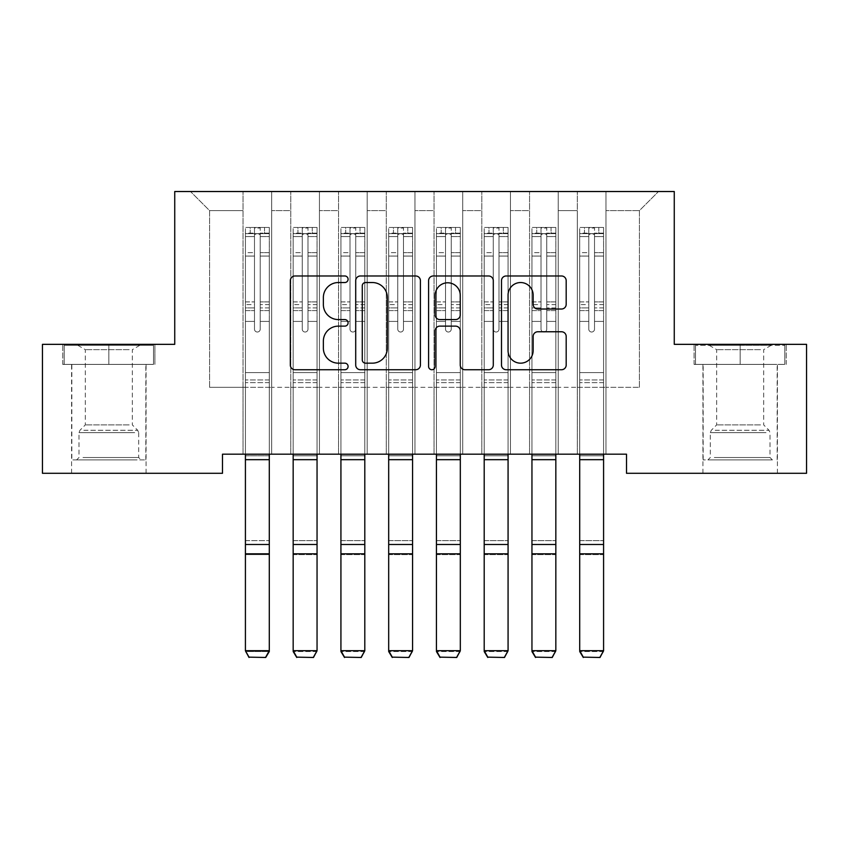 <?xml version="1.0" encoding="UTF-8"?>
<svg xmlns="http://www.w3.org/2000/svg" width="849" height="849" viewBox="0 0 849 849"><rect width="100%" height="100%" fill="white"/><g stroke="black" fill="none" stroke-linecap="round" stroke-linejoin="round"><path stroke-width="0.64" stroke-dasharray="4.25 3.18" d="M348.09 279.257A3.279 3.279 0 0 0 344.811 275.978L295.006 275.978A4.691 4.691 0 0 0 290.316 280.669L290.316 365.038A4.691 4.691 0 0 0 295.006 369.729L344.811 369.729A3.279 3.279 0 0 0 348.09 366.45A3.279 3.279 0 0 0 344.811 363.17L338.369 363.17A14.995 14.995 0 0 1 323.363 348.164L323.363 341.139A14.995 14.995 0 0 1 338.369 326.133L344.811 326.133A3.279 3.279 0 0 0 348.09 322.853A3.279 3.279 0 0 0 344.811 319.574L338.369 319.574A14.995 14.995 0 0 1 323.363 304.568L323.363 297.543A14.995 14.995 0 0 1 338.369 282.537L344.811 282.537A3.279 3.279 0 0 0 348.09 279.257M740.169 364.401L694.079 364.401L740.169 364.401L740.169 344.344L694.079 344.344L786.259 344.344L740.169 344.344L740.169 364.401L695.522 364.401L784.826 364.401L740.169 364.401L740.169 345.299L695.522 345.299L784.826 345.299L740.169 345.299L740.169 364.401M740.169 473.286L702.919 473.286L740.169 473.286M62.752 364.401L62.752 344.344L62.752 364.401L154.911 364.401L62.741 364.401M108.831 473.286L146.081 473.286L108.831 473.286M674.265 191.524L174.735 191.524L174.735 344.344L42.45 344.344L42.45 473.286L222.491 473.286L222.491 454.183L626.509 454.183L626.509 473.286L806.55 473.286L806.55 344.344L674.265 344.344L674.265 191.524M577.32 191.524L658.506 191.524L605.974 191.524L605.974 387.324L639.403 387.324L605.974 387.324L605.974 210.626L639.403 210.626L605.974 210.626L605.974 191.524L605.974 454.183L605.974 191.524L577.32 191.524L577.32 387.324L577.32 210.626L558.217 210.626L577.32 210.626L577.32 191.524L577.32 454.183L605.974 454.183L605.974 387.324L605.974 454.183L577.32 454.183L605.974 454.183L577.32 454.183L577.32 191.524M529.564 191.524L558.217 191.524L558.217 387.324L577.32 387.324L558.217 387.324L558.217 191.524L558.217 454.183L558.217 191.524L510.461 191.524L529.564 191.524L529.564 387.324L529.564 210.626L510.461 210.626L529.564 210.626L529.564 191.524L529.564 454.183L558.217 454.183L558.217 387.324L558.217 454.183L529.564 454.183L558.217 454.183L529.564 454.183L529.564 191.524M481.808 191.524L510.461 191.524L510.461 387.324L529.564 387.324L510.461 387.324L510.461 191.524L510.461 454.183L510.461 191.524L462.705 191.524L481.808 191.524L481.808 387.324L481.808 210.626L462.705 210.626L481.808 210.626L481.808 191.524L481.808 454.183L510.461 454.183L510.461 387.324L510.461 454.183L481.808 454.183L510.461 454.183L481.808 454.183L481.808 191.524M434.051 191.524L462.705 191.524L462.705 387.324L481.808 387.324L462.705 387.324L462.705 191.524L462.705 454.183L462.705 191.524L414.949 191.524L434.051 191.524L434.051 387.324L434.051 210.626L414.949 210.626L434.051 210.626L434.051 191.524L434.051 454.183L462.705 454.183L462.705 387.324L462.705 454.183L434.051 454.183L462.705 454.183L434.051 454.183L434.051 191.524M386.295 191.524L414.949 191.524L414.949 387.324L434.051 387.324L414.949 387.324L414.949 191.524L414.949 454.183L414.949 191.524L367.192 191.524L386.295 191.524L386.295 387.324L386.295 210.626L367.192 210.626L386.295 210.626L386.295 191.524L386.295 454.183L414.949 454.183L414.949 387.324L414.949 454.183L386.295 454.183L414.949 454.183L386.295 454.183L386.295 191.524M338.539 191.524L367.192 191.524L367.192 387.324L386.295 387.324L367.192 387.324L367.192 191.524L367.192 454.183L367.192 191.524L319.436 191.524L338.539 191.524L338.539 387.324L338.539 210.626L319.436 210.626L338.539 210.626L338.539 191.524L338.539 454.183L367.192 454.183L367.192 387.324L367.192 454.183L338.539 454.183L367.192 454.183L338.539 454.183L338.539 191.524M290.783 191.524L319.436 191.524L319.436 387.324L338.539 387.324L319.436 387.324L319.436 191.524L319.436 454.183L319.436 191.524L271.68 191.524L290.783 191.524L290.783 387.324L290.783 210.626L271.68 210.626L290.783 210.626L290.783 191.524L290.783 454.183L319.436 454.183L319.436 387.324L319.436 454.183L290.783 454.183L319.436 454.183L290.783 454.183L290.783 191.524M243.026 191.524L271.68 191.524L271.68 387.324L290.783 387.324L271.68 387.324L271.68 191.524L271.68 454.183L271.68 191.524L190.494 191.524L243.026 191.524L243.026 387.324L243.026 210.626L209.597 210.626L243.026 210.626L243.026 191.524L243.026 454.183L271.68 454.183L271.68 387.324L271.68 454.183L243.026 454.183L271.68 454.183L243.026 454.183L243.026 191.524M639.403 387.324L639.403 210.626L658.506 191.524L639.403 210.626L639.403 387.324M209.597 387.324L243.026 387.324L209.597 387.324L209.597 210.626L190.494 191.524L209.597 210.626L209.597 387.324M577.32 387.324L605.974 387.324L577.32 387.324L577.32 454.183L577.32 387.324M529.564 387.324L558.217 387.324L529.564 387.324L529.564 454.183L529.564 387.324M481.808 387.324L510.461 387.324L481.808 387.324L481.808 454.183L481.808 387.324M434.051 387.324L462.705 387.324L434.051 387.324L434.051 454.183L434.051 387.324M386.295 387.324L414.949 387.324L386.295 387.324L386.295 454.183L386.295 387.324M338.539 387.324L367.192 387.324L338.539 387.324L338.539 454.183L338.539 387.324M290.783 387.324L319.436 387.324L290.783 387.324L290.783 454.183L290.783 387.324M243.026 387.324L271.68 387.324L243.026 387.324L243.026 454.183L243.026 387.324M154.911 344.344L108.831 344.344L154.911 344.344L154.911 364.401L154.911 344.344M420.404 365.038L420.404 280.669A4.691 4.691 0 0 0 415.713 275.978L360.401 275.978A4.691 4.691 0 0 0 355.71 280.669L355.71 365.038A4.691 4.691 0 0 0 360.401 369.729L415.713 369.729A4.691 4.691 0 0 0 420.404 365.038M365.558 282.537A3.279 3.279 0 0 0 362.268 285.826L362.268 359.891A3.279 3.279 0 0 0 365.558 363.17L372.35 363.17A14.995 14.995 0 0 0 387.346 348.164L387.346 297.543A14.995 14.995 0 0 0 372.35 282.537L365.558 282.537M433.287 275.978L488.599 275.978A4.691 4.691 0 0 1 493.29 280.669L493.29 365.038A4.691 4.691 0 0 1 488.599 369.729L464.934 369.729A4.691 4.691 0 0 1 460.243 365.038L460.243 330.823A4.691 4.691 0 0 0 455.552 326.133L439.856 326.133A4.691 4.691 0 0 0 435.166 330.823L435.166 366.45A3.279 3.279 0 0 1 431.886 369.729A3.279 3.279 0 0 1 428.596 366.45L428.596 280.669A4.691 4.691 0 0 1 433.287 275.978M460.243 295.314A12.544 12.544 0 0 0 447.699 282.781A12.544 12.544 0 0 0 435.166 295.314L435.166 314.883A4.691 4.691 0 0 0 439.856 319.574L455.552 319.574A4.691 4.691 0 0 0 460.243 314.883L460.243 295.314M537.82 309.025L561.497 309.025A4.691 4.691 0 0 0 566.187 304.335L566.187 280.669A4.691 4.691 0 0 0 561.497 275.978L506.184 275.978A4.691 4.691 0 0 0 501.494 280.669L501.494 365.038A4.691 4.691 0 0 0 506.184 369.729L561.497 369.729A4.691 4.691 0 0 0 566.187 365.038L566.187 336.448A4.691 4.691 0 0 0 561.497 331.757L537.82 331.757A4.691 4.691 0 0 0 533.14 336.448L533.14 350.626A12.544 12.544 0 0 1 520.596 363.17A12.544 12.544 0 0 1 508.052 350.626L508.052 295.081A12.544 12.544 0 0 1 520.596 282.537A12.544 12.544 0 0 1 533.14 295.081L533.14 304.335A4.691 4.691 0 0 0 537.82 309.025M108.831 364.401L108.831 344.344L108.831 364.401L64.184 364.401L153.489 364.401L108.831 364.401L108.831 345.299L64.184 345.299L153.489 345.299L108.831 345.299L108.831 364.401M694.079 364.401L694.079 344.344L694.079 364.401M786.259 364.401L786.259 344.344L786.259 364.401M254.488 329.157A2.865 2.865 0.4 0 0 257.353 332.023A2.865 2.865 -179.6 0 1 254.488 329.157L254.488 321.421L254.488 329.157A2.865 2.865 179.6 0 0 257.353 332.023A2.865 2.865 0.4 0 0 260.219 329.157A2.865 2.865 -179.6 0 1 257.353 332.023A2.865 2.865 179.6 0 0 260.219 329.157L260.219 321.421L260.219 329.157A2.865 2.865 -0.4 0 1 257.353 332.023A2.865 2.865 -0.4 0 1 254.488 329.157L254.488 307.9L254.488 329.157M245.414 454.183L245.414 321.421L245.414 372.615L245.414 321.421L254.488 321.421L245.414 321.421L254.488 321.421L245.414 321.421L245.414 304.621L254.488 304.621L254.488 321.421L254.488 304.621L245.414 304.621L245.414 301.915L254.488 301.915L245.414 301.915L245.414 256.069L254.488 256.069L245.414 256.069L245.414 236.553L254.488 236.553L245.414 236.553L245.414 233.655L245.414 321.421L245.414 310.607L254.488 310.607L245.414 310.607L245.414 307.9L254.488 307.9L245.414 307.9L245.414 252.662L254.488 252.662L254.488 307.9L254.488 252.662L245.414 252.662L245.414 233.146L254.488 233.146L254.488 252.662L254.488 228.031L254.488 234.897L254.488 228.031L260.219 228.031L260.219 234.897C258.308 233.242 256.398 233.242 254.488 234.897L254.488 304.621L254.488 234.897C256.398 233.242 258.308 233.242 260.219 234.897L260.219 307.9L260.219 228.031L254.488 228.031L254.488 233.146L245.414 233.146L245.414 227.436L250.19 227.436L250.19 233.645L245.414 233.655L245.414 227.436L245.414 233.655L264.517 233.645L250.19 233.645L250.19 227.436L269.175 227.436L264.517 227.436L264.517 233.645L269.292 233.655L269.292 227.436L245.414 227.436L245.414 651.523L245.414 372.615L245.414 454.279L269.292 454.279L269.292 650.705L245.414 650.705L249.001 657.147M269.292 454.183L269.292 321.421L260.219 321.421L269.292 321.421L260.219 321.421L269.292 321.421L269.292 310.607L260.219 310.607L269.292 310.607L269.292 307.9L260.219 307.9L269.292 307.9L269.292 252.662L260.219 252.662L269.292 252.662L269.292 233.146L260.219 233.146L269.292 233.146L269.292 227.436L269.292 321.421L269.292 304.621L260.219 304.621L269.292 304.621L269.292 301.915L260.219 301.915L269.292 301.915L269.292 256.069L260.219 256.069L260.219 329.157L260.219 256.069L269.292 256.069L269.292 236.553L260.219 236.553L260.219 256.069L260.219 236.553L269.292 236.553L269.292 233.655L245.531 233.645L269.175 233.645L264.517 233.645L264.517 227.436L269.292 227.436L269.292 454.279L269.292 382.644L245.414 382.644L269.292 382.644L269.292 372.615L245.414 372.615L269.292 372.615L269.292 321.421L269.292 454.279L245.414 454.279L269.292 454.279L269.292 455.817L269.292 454.279M248.99 657.476L265.705 657.147L248.99 657.476L245.414 651.523L269.292 651.523L269.292 455.817L245.414 455.817L245.414 454.279M265.705 657.476L269.292 651.523L265.705 657.147M269.292 651.523L269.292 455.817L245.414 455.817L245.414 540.633L269.292 540.633L245.414 540.633L245.414 554.641L269.292 554.641L245.414 554.641L245.414 651.523L269.292 651.523M302.244 329.157A2.865 2.865 0.4 0 0 305.109 332.023A2.865 2.865 -179.6 0 1 302.244 329.157L302.244 321.421L302.244 329.157A2.865 2.865 179.8 0 0 305.109 332.023A2.865 2.865 0.4 0 0 307.975 329.157A2.865 2.865 -179.6 0 1 305.109 332.023A2.865 2.865 179.8 0 0 307.975 329.157L307.975 321.421L307.975 329.157A2.865 2.865 -0.2 0 1 305.109 332.023A2.865 2.865 -0.2 0 1 302.244 329.157L302.244 307.9L302.244 329.157M293.17 454.183L293.17 321.421L293.17 372.615L293.17 321.421L302.244 321.421L293.17 321.421L302.244 321.421L293.17 321.421L293.17 304.621L302.244 304.621L302.244 321.421L302.244 304.621L293.17 304.621L293.17 301.915L302.244 301.915L293.17 301.915L293.17 256.069L302.244 256.069L293.17 256.069L293.17 236.553L302.244 236.553L293.17 236.553L293.17 233.655L293.17 321.421L293.17 310.607L302.244 310.607L293.17 310.607L293.17 307.9L302.244 307.9L293.17 307.9L293.17 252.662L302.244 252.662L302.244 307.9L302.244 252.662L293.17 252.662L293.17 233.146L302.244 233.146L302.244 252.662L302.244 228.031L302.244 234.897L302.244 228.031L307.975 228.031L307.975 234.897C306.065 233.242 304.154 233.242 302.244 234.897L302.244 304.621L302.244 234.897C304.154 233.242 306.065 233.242 307.975 234.897L307.975 307.9L307.975 228.031L302.244 228.031L302.244 233.146L293.17 233.146L293.17 227.436L297.946 227.436L297.946 233.645L293.17 233.655L293.17 227.436L293.17 233.655L312.273 233.645L297.946 233.645L297.946 227.436L316.932 227.436L312.273 227.436L312.273 233.645L317.048 233.655L317.048 227.436L293.17 227.436L293.17 651.523L293.17 372.615L293.17 454.279L317.048 454.279L317.048 650.705L293.17 650.705L296.747 657.147L313.461 657.147L296.747 657.147M317.048 454.183L317.048 321.421L307.975 321.421L317.048 321.421L307.975 321.421L317.048 321.421L317.048 310.607L307.975 310.607L317.048 310.607L317.048 307.9L307.975 307.9L317.048 307.9L317.048 252.662L307.975 252.662L317.048 252.662L317.048 233.146L307.975 233.146L317.048 233.146L317.048 227.436L317.048 321.421L317.048 304.621L307.975 304.621L317.048 304.621L317.048 301.915L307.975 301.915L317.048 301.915L317.048 256.069L307.975 256.069L307.975 329.157L307.975 256.069L317.048 256.069L317.048 236.553L307.975 236.553L307.975 256.069L307.975 236.553L317.048 236.553L317.048 233.655L293.287 233.645L316.932 233.645L312.273 233.645L312.273 227.436L317.048 227.436L317.048 454.279L317.048 382.644L293.17 382.644L317.048 382.644L317.048 372.615L293.17 372.615L317.048 372.615L317.048 321.421L317.048 454.279L293.17 454.279L317.048 454.279L317.048 455.817L317.048 454.279M313.461 657.147L317.048 650.705L317.048 651.523L293.17 651.523L317.048 651.523L317.048 455.817L293.17 455.817L293.17 454.279M293.17 651.523L293.17 554.641L317.048 554.641L317.048 651.523L313.461 657.476M350 329.157A2.865 2.865 0.4 0 0 352.866 332.023A2.865 2.865 -179.6 0 1 350 329.157L350 321.421L350 329.157A2.865 2.865 179.8 0 0 352.866 332.023A2.865 2.865 0.4 0 0 355.731 329.157A2.865 2.865 -179.6 0 1 352.866 332.023A2.865 2.865 179.8 0 0 355.731 329.157L355.731 321.421L355.731 329.157A2.865 2.865 -0.2 0 1 352.866 332.023A2.865 2.865 -0.2 0 1 350 329.157L350 307.9L350 329.157M340.927 454.183L340.927 321.421L340.927 372.615L340.927 321.421L350 321.421L340.927 321.421L350 321.421L340.927 321.421L340.927 304.621L350 304.621L350 321.421L350 304.621L340.927 304.621L340.927 301.915L350 301.915L340.927 301.915L340.927 256.069L350 256.069L340.927 256.069L340.927 236.553L350 236.553L340.927 236.553L340.927 233.655L340.927 321.421L340.927 310.607L350 310.607L340.927 310.607L340.927 307.9L350 307.9L340.927 307.9L340.927 252.662L350 252.662L350 307.9L350 252.662L340.927 252.662L340.927 233.146L350 233.146L350 252.662L350 228.031L350 234.897L350 228.031L355.731 228.031L355.731 234.897C353.821 233.242 351.911 233.242 350 234.897L350 304.621L350 234.897C351.911 233.242 353.821 233.242 355.731 234.897L355.731 307.9L355.731 228.031L350 228.031L350 233.146L340.927 233.146L340.927 227.436L345.702 227.436L345.702 233.645L340.927 233.655L340.927 227.436L340.927 233.655L360.029 233.645L345.702 233.645L345.702 227.436L364.688 227.436L360.029 227.436L360.029 233.645L364.805 233.655L364.805 227.436L340.927 227.436L340.927 651.523L340.927 372.615L340.927 454.279L364.805 454.279L364.805 650.705L340.927 650.705L344.503 657.147L361.218 657.147L344.503 657.147M364.805 454.183L364.805 321.421L355.731 321.421L364.805 321.421L355.731 321.421L364.805 321.421L364.805 310.607L355.731 310.607L364.805 310.607L364.805 307.9L355.731 307.9L364.805 307.9L364.805 252.662L355.731 252.662L364.805 252.662L364.805 233.146L355.731 233.146L364.805 233.146L364.805 227.436L364.805 321.421L364.805 304.621L355.731 304.621L364.805 304.621L364.805 301.915L355.731 301.915L364.805 301.915L364.805 256.069L355.731 256.069L355.731 329.157L355.731 256.069L364.805 256.069L364.805 236.553L355.731 236.553L355.731 256.069L355.731 236.553L364.805 236.553L364.805 233.655L341.043 233.645L364.688 233.645L360.029 233.645L360.029 227.436L364.805 227.436L364.805 454.279L364.805 382.644L340.927 382.644L364.805 382.644L364.805 372.615L340.927 372.615L364.805 372.615L364.805 321.421L364.805 454.279L340.927 454.279L364.805 454.279L364.805 455.817L364.805 454.279M361.218 657.147L364.805 650.705L364.805 651.523L340.927 651.523L364.805 651.523L364.805 455.817L340.927 455.817L340.927 454.279M340.927 651.523L340.927 554.641L364.805 554.641L364.805 651.523L361.218 657.476M317.048 554.641L317.048 455.817L293.17 455.817L293.17 540.633L317.048 540.633L293.17 540.633L293.17 554.641L317.048 554.641M364.805 554.641L364.805 455.817L340.927 455.817L340.927 540.633L364.805 540.633L340.927 540.633L340.927 554.641L364.805 554.641M136.753 459.914L76.59 459.914L136.753 459.914M82.979 457.526L138.684 457.526L82.979 457.526M135.713 345.299L77.79 345.299L135.713 345.299M129.186 349.65L85.325 349.65L129.186 349.65M129.186 424.914L85.325 424.914L129.186 424.914M71.815 364.401L145.837 364.401L71.825 364.401L71.825 459.914L145.848 459.914L71.815 459.914M64.184 364.401L64.184 345.299L64.184 364.401M153.489 364.401L153.489 345.299L153.489 364.401M768.09 459.914L707.928 459.914L768.09 459.914M714.317 457.526L770.011 457.526L714.317 457.526M767.05 345.299L709.127 345.299L767.05 345.299M760.524 349.65L716.662 349.65L760.524 349.65M760.524 424.914L716.662 424.914L760.524 424.914M772.219 459.914L703.152 459.914L772.219 459.914M772.219 364.401L703.152 364.401L772.219 364.401M695.522 364.401L695.522 345.299L695.522 364.401M784.826 364.401L784.826 345.299L784.826 364.401M397.757 329.157A2.865 2.865 0.4 0 0 400.622 332.023A2.865 2.865 -179.6 0 1 397.757 329.157L397.757 321.421L397.757 329.157A2.865 2.865 179.8 0 0 400.622 332.023A2.865 2.865 0.4 0 0 403.487 329.157A2.865 2.865 -179.6 0 1 400.622 332.023A2.865 2.865 179.8 0 0 403.487 329.157L403.487 321.421L403.487 329.157A2.865 2.865 -0.2 0 1 400.622 332.023A2.865 2.865 -0.2 0 1 397.757 329.157L397.757 307.9L397.757 329.157M388.683 454.183L388.683 321.421L388.683 372.615L388.683 321.421L397.757 321.421L388.683 321.421L397.757 321.421L388.683 321.421L388.683 304.621L397.757 304.621L397.757 321.421L397.757 304.621L388.683 304.621L388.683 301.915L397.757 301.915L388.683 301.915L388.683 256.069L397.757 256.069L388.683 256.069L388.683 236.553L397.757 236.553L388.683 236.553L388.683 233.655L388.683 321.421L388.683 310.607L397.757 310.607L388.683 310.607L388.683 307.9L397.757 307.9L388.683 307.9L388.683 252.662L397.757 252.662L397.757 307.9L397.757 252.662L388.683 252.662L388.683 233.146L397.757 233.146L397.757 252.662L397.757 228.031L397.757 234.897L397.757 228.031L403.487 228.031L403.487 234.897C401.577 233.242 399.667 233.242 397.757 234.897L397.757 304.621L397.757 234.897C399.667 233.242 401.577 233.242 403.487 234.897L403.487 307.9L403.487 228.031L397.757 228.031L397.757 233.146L388.683 233.146L388.683 227.436L393.458 227.436L393.458 233.645L388.683 233.655L388.683 227.436L388.683 233.655L407.785 233.645L393.458 233.645L393.458 227.436L412.444 227.436L407.785 227.436L407.785 233.645L412.561 233.655L412.561 227.436L388.683 227.436L388.683 651.523L388.683 372.615L388.683 454.279L412.561 454.279L412.561 650.705L388.683 650.705L392.259 657.147L408.974 657.147L392.259 657.147M412.561 454.183L412.561 321.421L403.487 321.421L412.561 321.421L403.487 321.421L412.561 321.421L412.561 310.607L403.487 310.607L412.561 310.607L412.561 307.9L403.487 307.9L412.561 307.9L412.561 252.662L403.487 252.662L412.561 252.662L412.561 233.146L403.487 233.146L412.561 233.146L412.561 227.436L412.561 321.421L412.561 304.621L403.487 304.621L412.561 304.621L412.561 301.915L403.487 301.915L412.561 301.915L412.561 256.069L403.487 256.069L403.487 329.157L403.487 256.069L412.561 256.069L412.561 236.553L403.487 236.553L403.487 256.069L403.487 236.553L412.561 236.553L412.561 233.655L388.8 233.645L412.444 233.645L407.785 233.645L407.785 227.436L412.561 227.436L412.561 454.279L412.561 382.644L388.683 382.644L412.561 382.644L412.561 372.615L388.683 372.615L412.561 372.615L412.561 321.421L412.561 454.279L388.683 454.279L412.561 454.279L412.561 455.817L412.561 454.279M408.974 657.147L412.561 650.705L412.561 651.523L388.683 651.523L412.561 651.523L412.561 455.817L388.683 455.817L388.683 454.279M388.683 651.523L388.683 554.641L412.561 554.641L412.561 651.523L408.974 657.476M445.513 329.157A2.865 2.865 0.4 0 0 448.378 332.023A2.865 2.865 -179.6 0 1 445.513 329.157L445.513 321.421L445.513 329.157A2.865 2.865 179.8 0 0 448.378 332.023A2.865 2.865 0.4 0 0 451.243 329.157A2.865 2.865 -179.6 0 1 448.378 332.023A2.865 2.865 179.8 0 0 451.243 329.157L451.243 321.421L451.243 329.157A2.865 2.865 -0.2 0 1 448.378 332.023A2.865 2.865 -0.2 0 1 445.513 329.157L445.513 307.9L445.513 329.157M436.439 454.183L436.439 321.421L436.439 372.615L436.439 321.421L445.513 321.421L436.439 321.421L445.513 321.421L436.439 321.421L436.439 304.621L445.513 304.621L445.513 321.421L445.513 304.621L436.439 304.621L436.439 301.915L445.513 301.915L436.439 301.915L436.439 256.069L445.513 256.069L436.439 256.069L436.439 236.553L445.513 236.553L436.439 236.553L436.439 233.655L436.439 321.421L436.439 310.607L445.513 310.607L436.439 310.607L436.439 307.9L445.513 307.9L436.439 307.9L436.439 252.662L445.513 252.662L445.513 307.9L445.513 252.662L436.439 252.662L436.439 233.146L445.513 233.146L445.513 252.662L445.513 228.031L445.513 234.897L445.513 228.031L451.243 228.031L451.243 234.897C449.333 233.242 447.423 233.242 445.513 234.897L445.513 304.621L445.513 234.897C447.423 233.242 449.333 233.242 451.243 234.897L451.243 307.9L451.243 228.031L445.513 228.031L445.513 233.146L436.439 233.146L436.439 227.436L441.215 227.436L441.215 233.645L436.439 233.655L436.439 227.436L436.439 233.655L455.542 233.645L441.215 233.645L441.215 227.436L460.2 227.436L455.542 227.436L455.542 233.645L460.317 233.655L460.317 227.436L436.439 227.436L436.439 651.523L436.439 372.615L436.439 454.279L460.317 454.279L460.317 650.705L436.439 650.705L440.015 657.147L456.73 657.147L440.015 657.147M460.317 454.183L460.317 321.421L451.243 321.421L460.317 321.421L451.243 321.421L460.317 321.421L460.317 310.607L451.243 310.607L460.317 310.607L460.317 307.9L451.243 307.9L460.317 307.9L460.317 252.662L451.243 252.662L460.317 252.662L460.317 233.146L451.243 233.146L460.317 233.146L460.317 227.436L460.317 321.421L460.317 304.621L451.243 304.621L460.317 304.621L460.317 301.915L451.243 301.915L460.317 301.915L460.317 256.069L451.243 256.069L451.243 329.157L451.243 256.069L460.317 256.069L460.317 236.553L451.243 236.553L451.243 256.069L451.243 236.553L460.317 236.553L460.317 233.655L436.556 233.645L460.2 233.645L455.542 233.645L455.542 227.436L460.317 227.436L460.317 454.279L460.317 382.644L436.439 382.644L460.317 382.644L460.317 372.615L436.439 372.615L460.317 372.615L460.317 321.421L460.317 454.279L436.439 454.279L460.317 454.279L460.317 455.817L460.317 454.279M456.73 657.147L460.317 650.705L460.317 651.523L436.439 651.523L460.317 651.523L460.317 455.817L436.439 455.817L436.439 454.279M436.439 651.523L436.439 554.641L460.317 554.641L460.317 651.523L456.73 657.476M412.561 554.641L412.561 455.817L388.683 455.817L388.683 540.633L412.561 540.633L388.683 540.633L388.683 554.641L412.561 554.641M460.317 554.641L460.317 455.817L436.439 455.817L436.439 540.633L460.317 540.633L436.439 540.633L436.439 554.641L460.317 554.641M493.269 329.157A2.865 2.865 0.4 0 0 496.134 332.023A2.865 2.865 -179.6 0 1 493.269 329.157L493.269 321.421L493.269 329.157A2.865 2.865 179.8 0 0 496.134 332.023A2.865 2.865 0.4 0 0 499 329.157A2.865 2.865 -179.6 0 1 496.134 332.023A2.865 2.865 179.8 0 0 499 329.157L499 321.421L499 329.157A2.865 2.865 -0.2 0 1 496.134 332.023A2.865 2.865 -0.2 0 1 493.269 329.157L493.269 307.9L493.269 329.157M484.195 454.183L484.195 321.421L484.195 372.615L484.195 321.421L493.269 321.421L484.195 321.421L493.269 321.421L484.195 321.421L484.195 304.621L493.269 304.621L493.269 321.421L493.269 304.621L484.195 304.621L484.195 301.915L493.269 301.915L484.195 301.915L484.195 256.069L493.269 256.069L484.195 256.069L484.195 236.553L493.269 236.553L484.195 236.553L484.195 233.655L484.195 321.421L484.195 310.607L493.269 310.607L484.195 310.607L484.195 307.9L493.269 307.9L484.195 307.9L484.195 252.662L493.269 252.662L493.269 307.9L493.269 252.662L484.195 252.662L484.195 233.146L493.269 233.146L493.269 252.662L493.269 228.031L493.269 234.897L493.269 228.031L499 228.031L499 234.897C497.089 233.242 495.179 233.242 493.269 234.897L493.269 304.621L493.269 234.897C495.179 233.242 497.089 233.242 499 234.897L499 307.9L499 228.031L493.269 228.031L493.269 233.146L484.195 233.146L484.195 227.436L488.971 227.436L488.971 233.645L484.195 233.655L484.195 227.436L484.195 233.655L503.298 233.645L488.971 233.645L488.971 227.436L507.957 227.436L503.298 227.436L503.298 233.645L508.073 233.655L508.073 227.436L484.195 227.436L484.195 651.523L484.195 372.615L484.195 454.279L508.073 454.279L508.073 650.705L484.195 650.705L487.772 657.147L504.486 657.147L487.772 657.147M508.073 454.183L508.073 321.421L499 321.421L508.073 321.421L499 321.421L508.073 321.421L508.073 310.607L499 310.607L508.073 310.607L508.073 307.9L499 307.9L508.073 307.9L508.073 252.662L499 252.662L508.073 252.662L508.073 233.146L499 233.146L508.073 233.146L508.073 227.436L508.073 321.421L508.073 304.621L499 304.621L508.073 304.621L508.073 301.915L499 301.915L508.073 301.915L508.073 256.069L499 256.069L499 329.157L499 256.069L508.073 256.069L508.073 236.553L499 236.553L499 256.069L499 236.553L508.073 236.553L508.073 233.655L484.312 233.645L507.957 233.645L503.298 233.645L503.298 227.436L508.073 227.436L508.073 454.279L508.073 382.644L484.195 382.644L508.073 382.644L508.073 372.615L484.195 372.615L508.073 372.615L508.073 321.421L508.073 454.279L484.195 454.279L508.073 454.279L508.073 455.817L508.073 454.279M504.486 657.147L508.073 650.705L508.073 651.523L484.195 651.523L508.073 651.523L508.073 455.817L484.195 455.817L484.195 454.279M484.195 651.523L484.195 554.641L508.073 554.641L508.073 651.523L504.486 657.476M508.073 554.641L508.073 455.817L484.195 455.817L484.195 540.633L508.073 540.633L484.195 540.633L484.195 554.641L508.073 554.641M541.025 329.157A2.865 2.865 0.4 0 0 543.891 332.023A2.865 2.865 -179.6 0 1 541.025 329.157L541.025 321.421L541.025 329.157A2.865 2.865 179.8 0 0 543.891 332.023A2.865 2.865 0.4 0 0 546.756 329.157A2.865 2.865 -179.6 0 1 543.891 332.023A2.865 2.865 179.8 0 0 546.756 329.157L546.756 321.421L546.756 329.157A2.865 2.865 -0.2 0 1 543.891 332.023A2.865 2.865 -0.2 0 1 541.025 329.157L541.025 307.9L541.025 329.157M531.952 454.183L531.952 321.421L531.952 372.615L531.952 321.421L541.025 321.421L531.952 321.421L541.025 321.421L531.952 321.421L531.952 304.621L541.025 304.621L541.025 321.421L541.025 304.621L531.952 304.621L531.952 301.915L541.025 301.915L531.952 301.915L531.952 256.069L541.025 256.069L531.952 256.069L531.952 236.553L541.025 236.553L531.952 236.553L531.952 233.655L531.952 321.421L531.952 310.607L541.025 310.607L531.952 310.607L531.952 307.9L541.025 307.9L531.952 307.9L531.952 252.662L541.025 252.662L541.025 307.9L541.025 252.662L531.952 252.662L531.952 233.146L541.025 233.146L541.025 252.662L541.025 228.031L541.025 234.897L541.025 228.031L546.756 228.031L546.756 234.897C544.846 233.242 542.936 233.242 541.025 234.897L541.025 304.621L541.025 234.897C542.936 233.242 544.846 233.242 546.756 234.897L546.756 307.9L546.756 228.031L541.025 228.031L541.025 233.146L531.952 233.146L531.952 227.436L536.727 227.436L536.727 233.645L531.952 233.655L531.952 227.436L531.952 233.655L551.054 233.645L536.727 233.645L536.727 227.436L555.713 227.436L551.054 227.436L551.054 233.645L555.83 233.655L555.83 227.436L531.952 227.436L531.952 651.523L531.952 372.615L531.952 454.279L555.83 454.279L555.83 650.705L531.952 650.705L535.528 657.147L552.243 657.147L535.528 657.147M555.83 454.183L555.83 321.421L546.756 321.421L555.83 321.421L546.756 321.421L555.83 321.421L555.83 310.607L546.756 310.607L555.83 310.607L555.83 307.9L546.756 307.9L555.83 307.9L555.83 252.662L546.756 252.662L555.83 252.662L555.83 233.146L546.756 233.146L555.83 233.146L555.83 227.436L555.83 321.421L555.83 304.621L546.756 304.621L555.83 304.621L555.83 301.915L546.756 301.915L555.83 301.915L555.83 256.069L546.756 256.069L546.756 329.157L546.756 256.069L555.83 256.069L555.83 236.553L546.756 236.553L546.756 256.069L546.756 236.553L555.83 236.553L555.83 233.655L532.068 233.645L555.713 233.645L551.054 233.645L551.054 227.436L555.83 227.436L555.83 454.279L555.83 382.644L531.952 382.644L555.83 382.644L555.83 372.615L531.952 372.615L555.83 372.615L555.83 321.421L555.83 454.279L531.952 454.279L555.83 454.279L555.83 455.817L555.83 454.279M552.243 657.147L555.83 650.705L555.83 651.523L531.952 651.523L555.83 651.523L555.83 455.817L531.952 455.817L531.952 454.279M531.952 651.523L531.952 554.641L555.83 554.641L555.83 651.523L552.243 657.476M555.83 554.641L555.83 455.817L531.952 455.817L531.952 540.633L555.83 540.633L531.952 540.633L531.952 554.641L555.83 554.641M588.781 329.157A2.865 2.865 0.4 0 0 591.647 332.023A2.865 2.865 -179.6 0 1 588.781 329.157L588.781 321.421L588.781 329.157A2.865 2.865 179.8 0 0 591.647 332.023A2.865 2.865 0.4 0 0 594.512 329.157A2.865 2.865 -179.6 0 1 591.647 332.023A2.865 2.865 179.8 0 0 594.512 329.157L594.512 321.421L594.512 329.157A2.865 2.865 -0.2 0 1 591.647 332.023A2.865 2.865 -0.2 0 1 588.781 329.157L588.781 307.9L588.781 329.157M579.708 454.183L579.708 321.421L579.708 372.615L579.708 321.421L588.781 321.421L579.708 321.421L588.781 321.421L579.708 321.421L579.708 304.621L588.781 304.621L588.781 321.421L588.781 304.621L579.708 304.621L579.708 301.915L588.781 301.915L579.708 301.915L579.708 256.069L588.781 256.069L579.708 256.069L579.708 236.553L588.781 236.553L579.708 236.553L579.708 233.655L579.708 321.421L579.708 310.607L588.781 310.607L579.708 310.607L579.708 307.9L588.781 307.9L579.708 307.9L579.708 252.662L588.781 252.662L588.781 307.9L588.781 252.662L579.708 252.662L579.708 233.146L588.781 233.146L588.781 252.662L588.781 228.031L588.781 234.897L588.781 228.031L594.512 228.031L594.512 234.897C592.602 233.242 590.692 233.242 588.781 234.897L588.781 304.621L588.781 234.897C590.692 233.242 592.602 233.242 594.512 234.897L594.512 307.9L594.512 228.031L588.781 228.031L588.781 233.146L579.708 233.146L579.708 227.436L584.483 227.436L584.483 233.645L579.708 233.655L579.708 227.436L579.708 233.655L598.81 233.645L584.483 233.645L584.483 227.436L603.469 227.436L598.81 227.436L598.81 233.645L603.586 233.655L603.586 227.436L579.708 227.436L579.708 651.523L579.708 372.615L579.708 454.279L603.586 454.279L603.586 650.705L579.708 650.705L583.284 657.147L599.999 657.147L583.284 657.147M603.586 454.183L603.586 321.421L594.512 321.421L603.586 321.421L594.512 321.421L603.586 321.421L603.586 310.607L594.512 310.607L603.586 310.607L603.586 307.9L594.512 307.9L603.586 307.9L603.586 252.662L594.512 252.662L603.586 252.662L603.586 233.146L594.512 233.146L603.586 233.146L603.586 227.436L603.586 321.421L603.586 304.621L594.512 304.621L603.586 304.621L603.586 301.915L594.512 301.915L603.586 301.915L603.586 256.069L594.512 256.069L594.512 329.157L594.512 256.069L603.586 256.069L603.586 236.553L594.512 236.553L594.512 256.069L594.512 236.553L603.586 236.553L603.586 233.655L579.825 233.645L603.469 233.645L598.81 233.645L598.81 227.436L603.586 227.436L603.586 454.279L603.586 382.644L579.708 382.644L603.586 382.644L603.586 372.615L579.708 372.615L603.586 372.615L603.586 321.421L603.586 454.279L579.708 454.279L603.586 454.279L603.586 455.817L603.586 454.279M599.999 657.147L603.586 650.705L603.586 651.523L579.708 651.523L603.586 651.523L603.586 455.817L579.708 455.817L579.708 454.279M579.708 651.523L579.708 554.641L603.586 554.641L603.586 651.523L599.999 657.476M603.586 554.641L603.586 455.817L579.708 455.817L579.708 540.633L603.586 540.633L579.708 540.633L579.708 554.641L603.586 554.641M269.292 379.949L245.414 379.949L269.292 379.949M245.414 544.485L269.292 544.485M245.414 553.824L269.292 553.824M245.414 459.67L269.292 459.67M317.048 379.949L293.17 379.949L317.048 379.949M293.17 544.485L317.048 544.485M293.17 553.824L317.048 553.824M293.17 459.67L317.048 459.67M364.805 379.949L340.927 379.949L364.805 379.949M340.927 544.485L364.805 544.485M340.927 553.824L364.805 553.824M340.927 459.67L364.805 459.67M134.683 432.65L78.989 432.65L134.683 432.65M83.828 430.284L137.697 430.284L83.828 430.284M766.021 432.65L710.316 432.65L766.021 432.65M715.166 430.284L769.035 430.284L715.166 430.284M412.561 379.949L388.683 379.949L412.561 379.949M388.683 544.485L412.561 544.485M388.683 553.824L412.561 553.824M388.683 459.67L412.561 459.67M460.317 379.949L436.439 379.949L460.317 379.949M436.439 544.485L460.317 544.485M436.439 553.824L460.317 553.824M436.439 459.67L460.317 459.67M508.073 379.949L484.195 379.949L508.073 379.949M484.195 544.485L508.073 544.485M484.195 553.824L508.073 553.824M484.195 459.67L508.073 459.67M555.83 379.949L531.952 379.949L555.83 379.949M531.952 544.485L555.83 544.485M531.952 553.824L555.83 553.824M531.952 459.67L555.83 459.67M603.586 379.949L579.708 379.949L603.586 379.949M579.708 544.485L603.586 544.485M579.708 553.824L603.586 553.824M579.708 459.67L603.586 459.67M702.919 473.286L702.919 364.401M71.581 473.286L71.581 364.401M146.081 473.286L146.081 364.401M777.419 473.286L777.419 364.401M77.79 345.299L85.325 349.65L85.325 424.914L79.965 430.284L78.989 432.65L78.989 457.526L76.59 459.914M145.837 459.914L145.848 364.401M138.684 432.65L138.684 457.526L141.072 459.914M139.873 345.299L132.338 349.65L132.338 424.914L137.697 430.284L138.674 432.65M709.127 345.299L716.662 349.65L716.662 424.914L711.303 430.284L710.316 432.65L710.316 457.526L707.928 459.914M777.175 459.914L777.175 364.401M703.152 459.914L703.163 364.401M771.21 345.299L763.676 349.65L763.676 424.914L769.035 430.284L770.011 432.65L770.011 457.526L772.41 459.914"/><path stroke-width="1.27" d="M348.09 279.257A3.279 3.279 0 0 0 344.811 275.978L295.006 275.978A4.691 4.691 0 0 0 290.316 280.669L290.316 365.038A4.691 4.691 0 0 0 295.006 369.729L344.811 369.729A3.279 3.279 0 0 0 348.09 366.45A3.279 3.279 0 0 0 344.811 363.17L338.369 363.17A14.995 14.995 0 0 1 323.363 348.164L323.363 341.139A14.995 14.995 0 0 1 338.369 326.133L344.811 326.133A3.279 3.279 0 0 0 348.09 322.853A3.279 3.279 0 0 0 344.811 319.574L338.369 319.574A14.995 14.995 0 0 1 323.363 304.568L323.363 297.543A14.995 14.995 0 0 1 338.369 282.537L344.811 282.537A3.279 3.279 0 0 0 348.09 279.257M561.497 309.025A4.691 4.691 0 0 0 566.187 304.335L566.187 280.669A4.691 4.691 0 0 0 561.497 275.978L506.184 275.978A4.691 4.691 0 0 0 501.494 280.669L501.494 365.038A4.691 4.691 0 0 0 506.184 369.729L561.497 369.729A4.691 4.691 0 0 0 566.187 365.038L566.187 336.448A4.691 4.691 0 0 0 561.497 331.757L537.82 331.757A4.691 4.691 0 0 0 533.14 336.448L533.14 350.626A12.544 12.544 0 0 1 520.596 363.17A12.544 12.544 0 0 1 508.052 350.626L508.052 295.081A12.544 12.544 0 0 1 520.596 282.537A12.544 12.544 0 0 1 533.14 295.081L533.14 304.335A4.691 4.691 0 0 0 537.82 309.025L561.497 309.025M626.509 454.183L222.491 454.183L222.491 473.286L42.45 473.286L42.45 344.344L174.735 344.344L174.735 191.524L674.265 191.524L674.265 344.344L806.55 344.344L806.55 473.286L626.509 473.286L626.509 454.183M420.404 280.669A4.691 4.691 0 0 0 415.713 275.978L360.401 275.978A4.691 4.691 0 0 0 355.71 280.669L355.71 365.038A4.691 4.691 0 0 0 360.401 369.729L415.713 369.729A4.691 4.691 0 0 0 420.404 365.038L420.404 280.669M433.287 275.978L488.599 275.978A4.691 4.691 0 0 1 493.29 280.669L493.29 365.038A4.691 4.691 0 0 1 488.599 369.729L464.934 369.729A4.691 4.691 0 0 1 460.243 365.038L460.243 330.823A4.691 4.691 0 0 0 455.552 326.133L439.856 326.133A4.691 4.691 0 0 0 435.166 330.823L435.166 366.45A3.279 3.279 0 0 1 431.886 369.729A3.279 3.279 0 0 1 428.596 366.45L428.596 280.669A4.691 4.691 0 0 1 433.287 275.978M365.558 282.537A3.279 3.279 0 0 0 362.268 285.826L362.268 359.891A3.279 3.279 0 0 0 365.558 363.17L372.35 363.17A14.995 14.995 0 0 0 387.346 348.164L387.346 297.543A14.995 14.995 0 0 0 372.35 282.537L365.558 282.537M460.243 295.314A12.544 12.544 0 0 0 447.699 282.781A12.544 12.544 0 0 0 435.166 295.314L435.166 314.883A4.691 4.691 0 0 0 439.856 319.574L455.552 319.574A4.691 4.691 0 0 0 460.243 314.883L460.243 295.314M269.292 454.183L269.292 651.523L265.716 657.476L249.001 657.147L265.716 657.476M249.001 657.476L245.414 650.705L269.292 650.705L265.705 657.147M245.414 454.183L245.414 650.705L249.001 657.147M296.747 657.476L293.17 650.705L317.048 650.705L313.472 657.476L296.757 657.147L313.472 657.476M344.503 657.476L340.927 650.705L364.805 650.705L361.228 657.476L344.514 657.147L361.228 657.476M317.048 454.183L317.048 650.705L313.472 657.147M293.17 454.183L293.17 650.705L296.757 657.147M293.17 651.523L296.757 657.476M364.805 454.183L364.805 650.705L361.228 657.147M340.927 454.183L340.927 650.705L344.514 657.147M340.927 651.523L344.514 657.476M392.259 657.476L388.683 650.705L412.561 650.705L408.985 657.476L392.27 657.147L408.985 657.476M440.015 657.476L436.439 650.705L460.317 650.705L456.741 657.476L440.026 657.147L456.741 657.476M412.561 454.183L412.561 650.705L408.985 657.147M388.683 454.183L388.683 650.705L392.27 657.147M388.683 651.523L392.27 657.476M460.317 454.183L460.317 650.705L456.741 657.147M436.439 454.183L436.439 650.705L440.026 657.147M436.439 651.523L440.026 657.476M487.772 657.476L484.195 650.705L508.073 650.705L504.497 657.476L487.782 657.147L504.497 657.476M508.073 454.183L508.073 650.705L504.497 657.147M484.195 454.183L484.195 650.705L487.782 657.147M484.195 651.523L487.782 657.476M535.528 657.476L531.952 650.705L555.83 650.705L552.253 657.476L535.539 657.147L552.253 657.476M555.83 454.183L555.83 650.705L552.253 657.147M531.952 454.183L531.952 650.705L535.539 657.147M531.952 651.523L535.539 657.476M583.284 657.476L579.708 650.705L603.586 650.705L600.01 657.476L583.295 657.147L600.01 657.476M603.586 454.183L603.586 650.705L600.01 657.147M579.708 454.183L579.708 650.705L583.295 657.147M579.708 651.523L583.295 657.476M269.292 454.279L245.414 454.279M269.292 544.485L245.414 544.485M269.292 553.824L245.414 553.824M269.292 459.67L245.414 459.67M317.048 454.279L293.17 454.279M317.048 544.485L293.17 544.485M317.048 553.824L293.17 553.824M317.048 459.67L293.17 459.67M364.805 454.279L340.927 454.279M364.805 544.485L340.927 544.485M364.805 553.824L340.927 553.824M364.805 459.67L340.927 459.67M412.561 454.279L388.683 454.279M412.561 544.485L388.683 544.485M412.561 553.824L388.683 553.824M412.561 459.67L388.683 459.67M460.317 454.279L436.439 454.279M460.317 544.485L436.439 544.485M460.317 553.824L436.439 553.824M460.317 459.67L436.439 459.67M508.073 454.279L484.195 454.279M508.073 544.485L484.195 544.485M508.073 553.824L484.195 553.824M508.073 459.67L484.195 459.67M555.83 454.279L531.952 454.279M555.83 544.485L531.952 544.485M555.83 553.824L531.952 553.824M555.83 459.67L531.952 459.67M603.586 454.279L579.708 454.279M603.586 544.485L579.708 544.485M603.586 553.824L579.708 553.824M603.586 459.67L579.708 459.67"/></g></svg>
